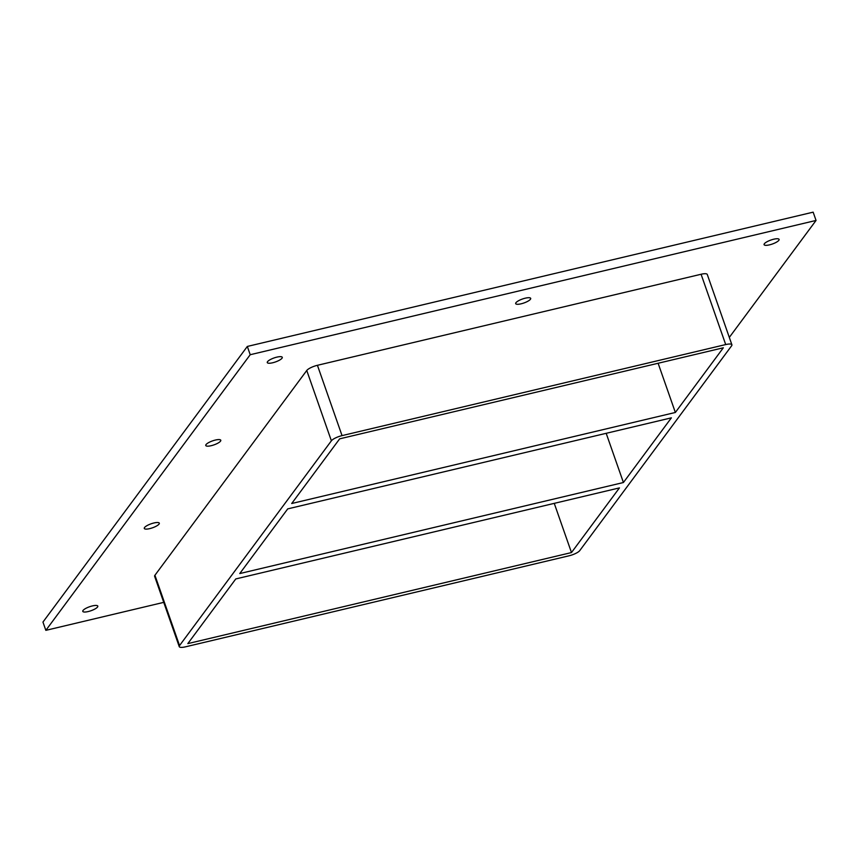 <?xml version="1.0" encoding="UTF-8"?>
<svg xmlns="http://www.w3.org/2000/svg" width="859" height="859" viewBox="0 0 859 859"><rect width="100%" height="100%" fill="white"/><g stroke="black" fill="none" stroke-linecap="round" stroke-linejoin="round"><path stroke-width="1.29" d="M773.691 239.221A7.956 2.115 -19.3 0 1 779.102 239.414A7.956 2.115 -19.3 0 1 769.514 244.858A7.956 2.115 -19.3 0 1 764.091 244.675A7.956 2.115 -19.3 0 1 773.691 239.221M525.279 298.18A7.956 2.115 -19.3 0 1 530.69 298.363A7.956 2.115 -19.3 0 1 521.091 303.818A7.956 2.115 -19.3 0 1 515.679 303.624A7.956 2.115 -19.3 0 1 525.279 298.18M215.373 440.055A7.956 2.115 -19.3 0 1 220.784 440.248A7.956 2.115 -19.3 0 1 211.196 445.692A7.956 2.115 -19.3 0 1 205.773 445.51A7.956 2.115 -19.3 0 1 215.373 440.055M153.879 522.991A7.956 2.115 -19.3 0 1 159.302 523.174A7.956 2.115 -19.3 0 1 149.702 528.629A7.956 2.115 -19.3 0 1 144.28 528.435A7.956 2.115 -19.3 0 1 153.879 522.991M276.866 357.129A7.956 2.115 -19.3 0 1 282.278 357.312A7.956 2.115 -19.3 0 1 272.679 362.766A7.956 2.115 -19.3 0 1 267.267 362.573A7.956 2.115 -19.3 0 1 276.866 357.129M92.385 605.917A7.956 2.115 -19.3 0 1 97.808 606.11A7.956 2.115 -19.3 0 1 88.209 611.554A7.956 2.115 -19.3 0 1 82.786 611.372A7.956 2.115 -19.3 0 1 92.385 605.917M623.419 482.522L239.758 573.565L287.722 508.882L671.384 417.839L623.419 482.522L606.186 433.312M571.482 552.562L187.82 643.616L235.785 578.934L619.446 487.891L571.482 552.562L554.248 503.363M675.357 412.47L291.706 503.514L339.659 438.842L723.321 347.788L675.357 412.47L658.123 363.26M729.312 337.404L816.05 220.441L250.216 354.713L45.849 630.345L163.747 602.363M701.084 274.257L725.705 344.566A9.095 2.416 -19.3 0 1 731.9 344.781L707.279 274.472A9.095 2.416 160.7 0 0 701.084 274.257L317.422 365.3A9.095 2.416 160.7 0 0 306.76 370.487L154.921 575.272A9.095 2.416 160.7 0 0 154.62 576.303L179.241 646.623A9.095 2.416 -19.3 0 1 179.542 645.581L154.921 575.272M816.05 220.441L813.151 212.162L247.328 346.445L42.95 622.077L45.849 630.345M247.328 346.445L250.216 354.713M731.9 344.781A9.095 2.416 -19.3 0 1 731.6 345.823L579.761 550.598A9.095 2.416 -19.3 0 1 569.098 555.784L185.437 646.838A9.095 2.416 -19.3 0 1 179.241 646.623M725.705 344.566L342.043 435.62L317.422 365.3M306.76 370.487L331.381 440.807A9.095 2.416 -19.3 0 1 342.043 435.62M331.381 440.807L179.542 645.581"/></g></svg>
